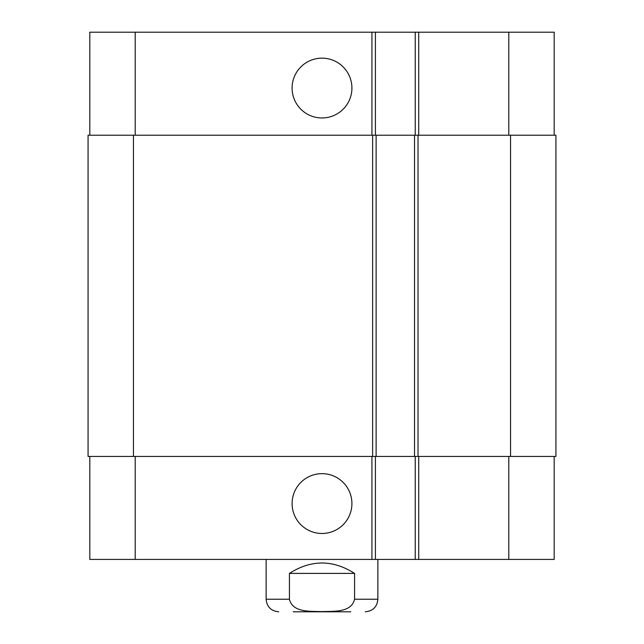 <?xml version="1.0" encoding="UTF-8"?>
<svg xmlns="http://www.w3.org/2000/svg" width="644" height="644" viewBox="0 0 644 644"><rect width="100%" height="100%" fill="white"/><g stroke="black" fill="none" stroke-linecap="round" stroke-linejoin="round"><path stroke-width="0.97" d="M354.57 573.393L354.57 599.234C351.31 612.991 333.117 611.084 322 611.623C310.883 611.084 292.69 612.991 289.43 599.234L289.43 573.393L354.57 573.393C332.859 559.556 311.141 559.556 289.43 573.393M350.803 611.8L293.197 611.8M377.867 559.427L377.867 599.234C377.118 606.865 372.932 611.051 365.293 611.8M292.094 88.067A29.906 29.906 0 0 1 336.957 62.162A29.906 29.906 0 0 1 336.957 113.964A29.906 29.906 0 0 1 292.094 88.067M292.094 503.56A29.906 29.906 0 0 1 336.957 477.663A29.906 29.906 0 0 1 336.957 529.465A29.906 29.906 0 0 1 292.094 503.56M554.186 135.2L554.186 32.2L89.814 32.2L89.814 135.2M554.186 456.427L554.186 559.427L89.814 559.427L89.814 456.427M415.227 456.427L415.227 559.427M375.42 456.427L375.42 559.427M372.626 456.427L555.933 456.427L555.933 135.2L88.067 135.2L88.067 456.427L372.626 456.427L372.626 135.2M415.227 135.2L415.227 32.2M375.42 135.2L375.42 32.2M376.12 456.427L376.12 135.2M414.527 456.427L414.527 135.2M377.867 599.234L354.57 599.234M289.43 599.234L266.133 599.234C266.882 606.865 271.068 611.051 278.707 611.8M135.2 456.427L135.2 559.427M508.8 456.427L508.8 559.427M418.713 456.427L418.713 559.427M371.926 456.427L371.926 559.427M135.2 135.2L135.2 32.2M508.8 135.2L508.8 32.2M418.713 135.2L418.713 32.2M371.926 135.2L371.926 32.2M133.453 456.427L133.453 135.2M418.02 456.427L418.02 135.2M510.547 456.427L510.547 135.2M266.133 559.427L266.133 599.234"/></g></svg>

